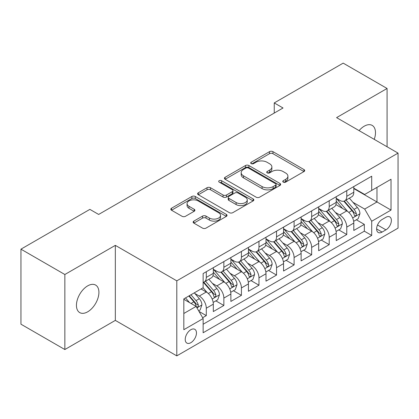 <?xml version="1.0" encoding="UTF-8"?>
<svg xmlns="http://www.w3.org/2000/svg" width="419" height="419" viewBox="0 0 419 419"><rect width="100%" height="100%" fill="white"/><g stroke="black" fill="none" stroke-linecap="round" stroke-linejoin="round"><path stroke-width="0.63" d="M283.26 182.129A1.707 0.985 0 0 0 285.669 182.129L303.985 171.56A2.435 1.409 0 0 0 304.697 170.564A2.435 1.409 0 0 0 303.985 169.569L272.958 151.657A2.435 1.409 0 0 0 269.511 151.657L251.196 162.226A1.707 0.985 0 0 0 250.698 162.923A1.707 0.985 0 0 0 251.196 163.62A1.707 0.985 0 0 0 253.61 163.62L255.983 162.253A7.799 4.504 0 0 1 267.013 162.253L269.595 163.745A7.799 4.504 0 0 1 271.884 166.93A7.799 4.504 0 0 1 269.595 170.114L267.228 171.481A1.707 0.985 0 0 0 266.73 172.178A1.707 0.985 0 0 0 267.228 172.874A1.707 0.985 0 0 0 269.642 172.874L272.01 171.507A7.799 4.504 0 0 1 283.04 171.507L285.627 173A7.799 4.504 0 0 1 287.911 176.184A7.799 4.504 0 0 1 285.627 179.369L283.26 180.736A1.707 0.985 0 0 0 282.757 181.432A1.707 0.985 0 0 0 283.26 182.129L283.26 180.736M87.676 311.82A15.896 9.176 120 0 0 98.062 297.815A15.896 9.176 120 0 0 95.626 285.077A15.896 9.176 120 0 0 87.676 285.868A15.896 9.176 120 0 0 77.295 299.873A15.896 9.176 120 0 0 79.73 312.605A15.896 9.176 120 0 0 87.676 311.82M374.235 139.354A15.896 9.176 120 0 0 372.192 125.401A15.896 9.176 120 0 0 364.247 126.187A15.896 9.176 120 0 0 359.088 130.613M190.844 342.69A7.945 4.588 120 0 0 196.034 335.687A7.945 4.588 120 0 0 194.814 329.318A7.945 4.588 120 0 0 190.844 329.711A7.945 4.588 120 0 0 185.654 336.714A7.945 4.588 120 0 0 186.869 343.082A7.945 4.588 120 0 0 190.844 342.69M193.845 221.117A2.435 1.409 0 0 0 193.128 222.112A2.435 1.409 0 0 0 193.845 223.107L202.55 228.13A2.435 1.409 0 0 0 205.996 228.13L226.333 216.387A2.435 1.409 0 0 0 227.051 215.392A2.435 1.409 0 0 0 226.333 214.397L195.312 196.485A2.435 1.409 0 0 0 191.86 196.485L171.523 208.227A2.435 1.409 0 0 0 170.811 209.222A2.435 1.409 0 0 0 171.523 210.218L182.04 216.288A2.435 1.409 0 0 0 185.486 216.288L194.191 211.265A2.435 1.409 0 0 0 194.903 210.27A2.435 1.409 0 0 0 194.191 209.275L188.974 206.263A6.521 3.766 0 0 1 187.063 203.603A6.521 3.766 0 0 1 191.09 200.125A6.521 3.766 0 0 1 198.197 200.937L218.624 212.732A6.521 3.766 0 0 1 220.53 215.392A6.521 3.766 0 0 1 216.508 218.87A6.521 3.766 0 0 1 209.4 218.053L205.996 216.089A2.435 1.409 0 0 0 202.55 216.089L193.845 221.117L193.845 223.107M115.335 245.361L64.851 274.508L20.95 249.164L20.95 324.191L64.851 349.535L115.335 320.388L176.797 355.872L176.797 280.845L115.335 245.361L115.335 320.388M387.077 146.77L387.077 88.477L336.588 117.624L398.05 153.108L176.797 280.845M387.077 88.477L343.177 63.128L274.251 102.922L274.251 113.062M20.95 249.164L89.87 209.374L98.654 214.444L283.035 107.992L274.251 102.922M256.156 197.181A2.435 1.409 0 0 0 259.602 197.181L279.939 185.439A2.435 1.409 0 0 0 280.651 184.444A2.435 1.409 0 0 0 279.939 183.449L248.912 165.536A2.435 1.409 0 0 0 245.466 165.536L225.129 177.279A2.435 1.409 0 0 0 224.416 178.274A2.435 1.409 0 0 0 225.129 179.269L256.156 197.181M219.865 182.501A1.707 0.985 0 0 1 221.593 182.742L221.593 180.715L253.139 198.925A2.435 1.409 0 0 1 253.851 199.921A2.435 1.409 0 0 1 253.139 200.916L232.796 212.658A2.435 1.409 0 0 1 229.35 212.658L198.323 194.746L198.323 192.756A2.435 1.409 0 0 0 197.611 193.751A2.435 1.409 0 0 0 198.323 194.746M198.323 192.756L207.028 187.728A2.435 1.409 0 0 1 210.479 187.728L223.06 194.992A2.435 1.409 0 0 0 226.506 194.992L232.283 191.661A2.435 1.409 0 0 0 232.995 190.666A2.435 1.409 0 0 0 232.283 189.671L219.179 182.108A1.707 0.985 0 0 1 218.681 181.411A1.707 0.985 0 0 1 219.734 180.5A1.707 0.985 0 0 1 221.593 180.715M202.649 317.722L206.295 315.622L199.009 311.417M194.861 293.51L199.271 296.055A9.936 5.735 60 0 1 206.295 308.222L213.318 304.163L213.318 311.568L223.856 305.482L215.864 300.868M212.423 283.37L216.833 285.915A9.936 5.735 60 0 1 223.856 298.082L230.879 294.028L230.879 301.429L241.417 295.343L233.425 290.734M229.984 273.235L234.394 275.781A9.936 5.735 60 0 1 241.417 287.942L248.441 283.888L248.441 291.289L258.973 285.208L250.986 280.594M247.54 263.095L251.95 265.641A9.936 5.735 60 0 1 258.973 277.807L265.997 273.748L265.997 281.154L276.535 275.068L268.548 270.454M265.101 252.956L269.511 255.501A9.936 5.735 60 0 1 276.535 267.668L283.558 263.614L283.558 271.014L294.096 264.928L286.104 260.319M282.663 242.821L287.073 245.366A9.936 5.735 60 0 1 294.096 257.528L301.12 253.474L301.12 260.875L311.657 254.794L303.665 250.18M300.224 232.681L304.629 235.227A9.936 5.735 60 0 1 311.657 247.393L318.681 243.334L318.681 250.735L329.214 244.654L321.226 240.04M317.78 222.541L322.19 225.087A9.936 5.735 60 0 1 329.214 237.254L336.237 233.2L336.237 240.6L346.775 234.514L346.775 227.114A9.936 5.735 -120 0 0 339.751 214.947L335.341 212.402M338.788 229.905L346.775 234.514M213.318 304.163A9.936 5.735 -120 0 0 206.295 292.001L201.026 288.958M230.879 294.028A9.936 5.735 -120 0 0 223.856 281.861L212.993 275.592M248.441 283.888A9.936 5.735 -120 0 0 241.417 271.721L230.555 265.452M265.997 273.748A9.936 5.735 -120 0 0 258.973 261.587L248.116 255.318M283.558 263.614A9.936 5.735 -120 0 0 276.535 251.447L265.677 245.178M301.12 253.474A9.936 5.735 -120 0 0 294.096 241.307L283.234 235.038M318.681 243.334A9.936 5.735 -120 0 0 311.657 231.173L300.795 224.898M336.237 233.2A9.936 5.735 -120 0 0 329.214 221.033L318.356 214.764M385.936 217.283L382.07 219.514A7.699 4.447 120 0 0 377.042 226.297A7.699 4.447 120 0 0 378.221 232.466A7.699 4.447 120 0 0 382.07 232.084L385.936 229.853A7.699 4.447 120 0 0 390.964 223.07A7.699 4.447 120 0 0 389.785 216.901A7.699 4.447 120 0 0 385.936 217.283M176.797 355.872L398.05 228.13L398.05 153.108M183.821 313.491L196.113 306.394L203.136 318.56L203.136 332.754L371.711 235.431L371.711 221.237L364.687 209.071L352.903 202.267M203.136 318.56L183.821 329.711L183.821 298.894L203.136 287.743L203.136 273.549L371.711 176.221L371.711 190.415L391.027 179.264L391.027 210.081L371.711 221.237M213.318 269.291L216.833 271.318A9.936 5.735 60 0 0 221.798 271.811L228.821 267.751A9.936 5.735 -120 0 0 230.879 263.205L230.879 257.528M230.879 259.152L234.394 261.178A9.936 5.735 60 0 0 239.359 261.671L246.382 257.617A9.936 5.735 -120 0 0 248.441 253.071L248.441 247.393M248.441 249.012L251.95 251.039A9.936 5.735 60 0 0 256.92 251.531L263.944 247.477A9.936 5.735 -120 0 0 265.997 242.931L265.997 237.254M265.997 238.877L269.511 240.904A9.936 5.735 60 0 0 274.476 241.396L281.5 237.337A9.936 5.735 -120 0 0 283.558 232.791L283.558 227.114M283.558 228.737L287.073 230.764A9.936 5.735 60 0 0 292.038 231.257L299.061 227.203A9.936 5.735 -120 0 0 301.12 222.657L301.12 216.974M301.12 218.598L304.629 220.624A9.936 5.735 60 0 0 309.599 221.117L316.623 217.063A9.936 5.735 -120 0 0 318.681 212.517L318.681 206.839M318.681 208.463L322.19 210.49A9.936 5.735 60 0 0 327.155 210.982L334.184 206.923A9.936 5.735 -120 0 0 336.237 202.377L336.237 196.7M203.136 324.238L364.336 231.173L364.336 224.38L353.798 230.46L353.798 223.06A9.936 5.735 -120 0 0 346.775 210.893L335.918 204.624M336.237 198.323L339.751 200.35A9.936 5.735 -120 0 0 344.717 200.842A9.936 5.735 -120 0 0 346.775 196.296L346.775 190.619M344.717 200.842L351.74 196.789A9.936 5.735 -120 0 0 353.798 192.237L353.798 186.56M206.295 271.721L206.295 277.399A9.936 5.735 60 0 1 204.236 281.945A9.936 5.735 60 0 1 203.136 282.348M204.236 281.945L211.26 277.891A9.936 5.735 -120 0 0 213.318 273.345L213.318 267.668M223.856 261.582L223.856 267.264A9.936 5.735 60 0 1 221.798 271.811M241.417 251.447L241.417 257.125A9.936 5.735 60 0 1 239.359 261.671M258.973 241.307L258.973 246.985A9.936 5.735 60 0 1 256.92 251.531M276.535 231.168L276.535 236.845A9.936 5.735 60 0 1 274.476 241.396M294.096 221.033L294.096 226.71A9.936 5.735 60 0 1 292.038 231.257M311.657 210.893L311.657 216.571A9.936 5.735 60 0 1 309.599 221.117M329.214 200.753L329.214 206.431A9.936 5.735 60 0 1 327.155 210.982M329.214 237.254L329.214 244.654M311.657 247.393L311.657 254.794M294.096 257.528L294.096 264.928M276.535 267.668L276.535 275.068M258.973 277.807L258.973 285.208M241.417 287.942L241.417 295.343M223.856 298.082L223.856 305.482M206.295 308.222L206.295 315.622M196.113 306.394L183.821 299.297M364.687 209.071L376.98 201.974L376.98 187.372L391.027 179.264M353.798 188.592L391.027 210.081M353.798 188.183L364.687 194.468L371.711 190.415M64.851 274.508L64.851 349.535M356.344 219.766L364.336 224.38M364.336 231.173L371.711 235.431M283.941 182.37L285.627 181.396A7.799 4.504 0 0 0 287.911 178.211L287.911 176.184M271.884 166.93L271.884 168.957A7.799 4.504 0 0 1 269.595 172.141L267.909 173.115M303.953 171.575L272.958 153.684A2.435 1.409 0 0 0 269.511 153.684L251.882 163.86M279.908 185.46L248.912 167.563A2.435 1.409 0 0 0 245.466 167.563L225.16 179.29M275.629 185.14A1.707 0.985 0 0 0 276.131 184.444A1.707 0.985 0 0 0 275.629 183.747L248.399 168.024A1.707 0.985 0 0 0 245.984 168.024L243.486 169.47A7.799 4.504 0 0 0 241.197 172.654A7.799 4.504 0 0 0 243.486 175.839L262.1 186.586A7.799 4.504 0 0 0 273.13 186.586L275.629 185.14L275.629 187.167A1.707 0.985 0 0 0 276.131 186.471L276.131 184.444M241.197 172.654L241.197 174.681A7.799 4.504 0 0 0 243.486 177.866L243.486 175.839M275.629 187.167L273.13 188.613A7.799 4.504 0 0 1 262.1 188.613L243.486 177.866M198.36 194.762L207.028 189.755L207.028 187.728M232.995 190.666L232.995 192.693A2.435 1.409 0 0 1 232.283 193.688L226.506 197.019A2.435 1.409 0 0 1 223.06 197.019L210.479 189.755A2.435 1.409 0 0 0 207.028 189.755M221.593 182.742L253.102 200.931M236.117 202.529A6.521 3.766 0 0 0 243.224 203.346A6.521 3.766 0 0 0 247.247 199.868A6.521 3.766 0 0 0 245.335 197.208L238.144 193.054A2.435 1.409 0 0 0 234.692 193.054L228.921 196.385A2.435 1.409 0 0 0 228.208 197.38A2.435 1.409 0 0 0 228.921 198.376L236.117 202.529L236.117 204.556A6.521 3.766 0 0 0 243.224 205.373A6.521 3.766 0 0 0 247.247 201.895L247.247 199.868M228.208 197.38L228.208 199.407A2.435 1.409 0 0 0 228.921 200.402L228.921 198.376M236.117 204.556L228.921 200.402M220.53 215.392L220.53 217.419A6.521 3.766 0 0 1 216.508 220.897A6.521 3.766 0 0 1 209.4 220.08L205.996 218.116A2.435 1.409 0 0 0 202.55 218.116L193.877 223.123M187.063 203.603L187.063 205.629A6.521 3.766 0 0 0 188.974 208.29L188.974 206.263M194.154 211.281L188.974 208.29M226.302 216.408L195.312 198.512A2.435 1.409 0 0 0 191.86 198.512L171.554 210.238M353.652 221.321L358.187 218.702L359.942 213.632A6.578 3.797 -120 0 0 357.381 207.452L349.357 198.161M347.749 211.537L338.238 200.518A18.996 10.967 -120 0 0 336.237 198.433M342.533 208.447L337.211 202.283A15.77 9.103 -120 0 0 336.237 201.225M343.821 201.199L351.939 210.595A6.578 3.797 60 0 1 354.285 215.13L354.762 215.911L355.652 215.785L356.25 215.062L356.391 213.91A6.578 3.797 -120 0 0 354.045 209.38L346.021 200.088M344.298 201.047L353.018 211.139A3.352 1.938 60 0 1 353.866 212.454L356.391 213.91M336.09 231.461L340.631 228.837L342.386 223.767A6.578 3.797 -120 0 0 339.819 217.592L331.801 208.301M330.193 221.672L320.676 210.657A18.996 10.967 -120 0 0 318.681 208.568M324.971 218.582L319.65 212.423A15.77 9.103 -120 0 0 318.681 211.359M326.265 211.338L334.378 220.734A6.578 3.797 60 0 1 336.724 225.265L337.201 226.045L338.091 225.92L338.688 225.197L338.83 224.05A6.578 3.797 -120 0 0 336.483 219.514L328.465 210.228M326.741 211.186L335.462 221.279A3.352 1.938 60 0 1 336.305 222.589L338.83 224.05M318.529 241.595L323.07 238.977L324.825 233.907A6.578 3.797 -120 0 0 322.263 227.727L314.24 218.44M312.632 231.812L303.115 220.797A18.996 10.967 -120 0 0 301.12 218.708M307.415 228.722L302.089 222.557A15.77 9.103 -120 0 0 301.12 221.499M308.703 221.473L316.816 230.869A6.578 3.797 60 0 1 319.163 235.405L319.645 236.185L320.53 236.059L321.127 235.337L321.273 234.19A6.578 3.797 -120 0 0 318.927 229.654L310.903 220.368M309.18 221.321L317.901 231.419A3.352 1.938 60 0 1 318.744 232.728L321.273 234.19M300.973 251.735L305.509 249.116L307.263 244.047A6.578 3.797 -120 0 0 304.702 237.866L296.678 228.575M295.07 241.952L285.554 230.932A18.996 10.967 -120 0 0 283.558 228.847M289.854 238.861L284.532 232.697A15.77 9.103 -120 0 0 283.558 231.639M291.142 231.613L299.26 241.009A6.578 3.797 60 0 1 301.607 245.544L302.083 246.325L302.974 246.199L303.566 245.476L303.712 244.324A6.578 3.797 -120 0 0 301.366 239.794L293.342 230.502M291.619 231.461L300.339 241.554A3.352 1.938 60 0 1 301.182 242.868L303.712 244.324M283.412 261.875L287.947 259.251L289.702 254.181A6.578 3.797 -120 0 0 287.141 248.006L279.117 238.715M277.509 252.091L267.998 241.072A18.996 10.967 -120 0 0 265.997 238.982M272.292 248.996L266.971 242.837A15.77 9.103 -120 0 0 265.997 241.779M273.581 241.753L281.699 251.149A6.578 3.797 60 0 1 284.045 255.679L284.522 256.459L285.412 256.334L286.009 255.611L286.151 254.464A6.578 3.797 -120 0 0 283.804 249.928L275.781 240.642M274.063 241.601L282.778 251.693A3.352 1.938 60 0 1 283.626 253.008L286.151 254.464M265.85 272.01L270.391 269.391L272.146 264.321A6.578 3.797 -120 0 0 269.579 258.141L261.561 248.855M259.953 262.226L250.436 251.211A18.996 10.967 -120 0 0 248.441 249.122M254.731 259.136L249.41 252.971A15.77 9.103 -120 0 0 248.441 251.913M256.025 251.892L264.138 261.283A6.578 3.797 60 0 1 266.484 265.819L266.961 266.599L267.851 266.474L268.448 265.751L268.589 264.604A6.578 3.797 -120 0 0 266.243 260.068L258.224 250.782M256.501 251.735L265.222 261.833A3.352 1.938 60 0 1 266.065 263.142L268.589 264.604M248.289 282.149L252.83 279.531L254.584 274.461A6.578 3.797 -120 0 0 252.023 268.28L243.999 258.994M242.392 272.366L232.875 261.351A18.996 10.967 -120 0 0 230.879 259.261M237.175 269.276L231.848 263.111A15.77 9.103 -120 0 0 230.879 262.053M238.463 262.027L246.576 271.423A6.578 3.797 60 0 1 248.923 275.959L249.405 276.739L250.295 276.613L250.887 275.891L251.033 274.738A6.578 3.797 -120 0 0 248.687 270.208L240.663 260.917M238.94 261.875L247.66 271.973A3.352 1.938 60 0 1 248.504 273.282L251.033 274.738M230.733 292.289L235.269 289.665L237.023 284.601A6.578 3.797 -120 0 0 234.462 278.42L226.438 269.129M224.83 282.506L215.314 271.486A18.996 10.967 -120 0 0 213.318 269.396M219.614 279.41L214.292 273.251A15.77 9.103 -120 0 0 213.318 272.193M220.902 272.167L229.02 281.563A6.578 3.797 60 0 1 231.367 286.093L231.843 286.874L232.734 286.748L233.325 286.025L233.472 284.878A6.578 3.797 -120 0 0 231.126 280.348L223.102 271.056M221.379 272.015L230.099 282.107A3.352 1.938 60 0 1 230.948 283.422L233.472 284.878M213.171 302.424L217.707 299.805L219.467 294.735A6.578 3.797 -120 0 0 216.901 288.555L208.877 279.269M207.269 292.64L203.068 287.78M202.052 289.55L201.371 288.759M203.341 282.306L211.459 291.703A6.578 3.797 60 0 1 213.805 296.233L214.282 297.013L215.172 296.888L215.769 296.165L215.911 295.018A6.578 3.797 -120 0 0 213.564 290.482L205.54 281.196M203.823 282.149L212.538 292.247A3.352 1.938 60 0 1 213.386 293.557L215.911 295.018M198.658 310.804L200.151 309.945L201.906 304.875A6.578 3.797 -120 0 0 199.344 298.695L194.29 292.844M189.577 302.623L185.512 297.914M184.491 299.69L183.821 298.909M188.849 295.992L193.897 301.837A6.578 3.797 60 0 1 196.244 306.373L196.726 307.153L197.611 307.027L198.208 306.305L198.349 305.152A6.578 3.797 -120 0 0 196.003 300.622L190.954 294.772M189.252 295.756L194.982 302.387A3.352 1.938 60 0 1 195.825 303.696L198.349 305.152M199.271 296.055L206.295 292.001M216.833 285.915L223.856 281.861M234.394 275.781L241.417 271.721M251.95 265.641L258.973 261.587M269.511 255.501L276.535 251.447M287.073 245.366L294.096 241.307M304.629 235.227L311.657 231.173M322.19 225.087L329.214 221.033M339.751 214.947L346.775 210.893M346.775 196.296L353.798 192.237M206.295 277.399L213.318 273.345M223.856 267.264L230.879 263.205M241.417 257.125L248.441 253.071M258.973 246.985L265.997 242.931M276.535 236.845L283.558 232.791M294.096 226.71L301.12 222.657M311.657 216.571L318.681 212.517M329.214 206.431L336.237 202.377M346.775 227.114L353.798 223.06M377.514 224.993L385.936 229.853M376.629 228.942L382.07 232.084M285.627 181.396L285.627 179.369M267.228 172.874L267.228 171.481M269.595 172.141L269.595 170.114M251.196 163.62L251.196 162.226M269.511 153.684L269.511 151.657M272.958 153.684L272.958 151.657M303.985 171.56L303.985 169.569M225.129 179.269L225.129 177.279M245.466 167.563L245.466 165.536M248.912 167.563L248.912 165.536M279.939 185.439L279.939 183.449M262.1 188.613L262.1 186.586M273.13 188.613L273.13 186.586M210.479 189.755L210.479 187.728M223.06 197.019L223.06 194.992M226.506 197.019L226.506 194.992M232.283 193.688L232.283 191.661M253.139 200.916L253.139 198.925M202.55 218.116L202.55 216.089M205.996 218.116L205.996 216.089M209.4 220.08L209.4 218.053M194.191 211.265L194.191 209.275M171.523 210.218L171.523 208.227M191.86 198.512L191.86 196.485M195.312 198.512L195.312 196.485M226.333 216.387L226.333 214.397M352.646 217.948L359.9 213.758M338.238 200.518L339.139 199.999M354.045 209.38L357.381 207.452M348.802 212.407L351.939 210.595M335.09 228.083L342.339 223.898M320.676 210.657L321.583 210.134M336.483 219.514L339.819 217.592M331.24 222.547L334.378 220.734M317.529 238.222L324.783 234.032M303.115 220.797L304.021 220.274M318.927 229.654L322.263 227.727M313.679 232.681L316.816 230.869M299.967 248.362L307.221 244.172M285.554 230.932L286.46 230.413M301.366 239.794L304.702 237.866M296.118 242.821L299.26 241.009M282.406 258.497L289.66 254.312M267.998 241.072L268.898 240.548M283.804 249.928L287.141 248.006M278.562 252.961L281.699 251.149M264.85 268.637L272.104 264.447M250.436 251.211L251.342 250.688M266.243 260.068L269.579 258.141M261 263.095L264.138 261.283M247.289 278.776L254.543 274.586M232.875 261.351L233.781 260.828M248.687 270.208L252.023 268.28M243.439 273.235L246.576 271.423M229.727 288.911L236.981 284.726M215.314 271.486L216.22 270.962M231.126 280.348L234.462 278.42M225.878 283.375L229.02 281.563M212.166 299.051L219.42 294.861M213.564 290.482L216.901 288.555M208.322 293.51L211.459 291.703M196.946 307.839L201.864 305.001M196.003 300.622L199.344 298.695M191.059 303.476L193.897 301.837"/></g></svg>
